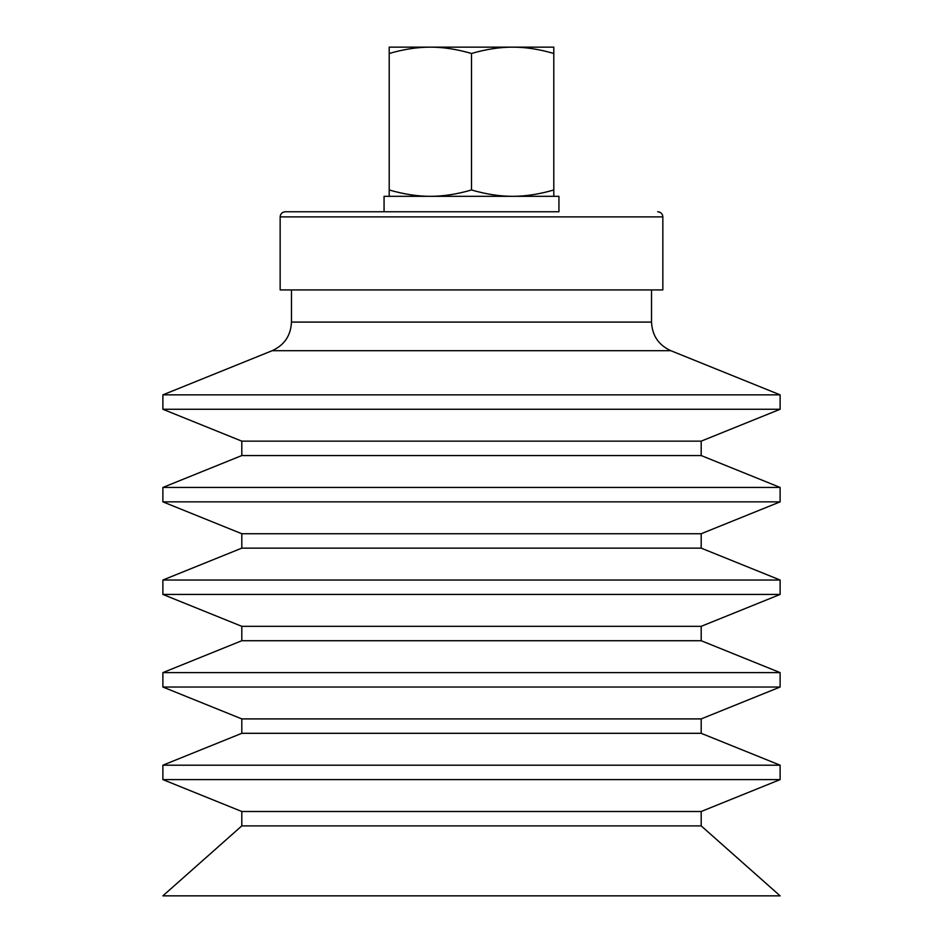 <?xml version="1.0" encoding="UTF-8"?>
<svg xmlns="http://www.w3.org/2000/svg" width="943" height="943" viewBox="0 0 943 943"><rect width="100%" height="100%" fill="white"/><g stroke="black" fill="none" stroke-linecap="round" stroke-linejoin="round"><path stroke-width="1.41" d="M407.482 47.15L535.518 47.15M389.2 53.48L389.2 47.15L430.35 47.15C417.643 47.103 403.922 49.213 389.2 53.48L389.2 189.979C403.922 194.246 417.643 196.356 430.35 196.321C443.057 196.356 456.777 194.246 471.5 189.979C486.223 194.246 499.943 196.356 512.65 196.321C525.357 196.356 539.078 194.246 553.8 189.979L553.8 196.321M553.8 53.48C539.078 49.213 525.357 47.103 512.65 47.15L553.8 47.15L553.8 189.979M280.154 216.89L662.846 216.89L662.846 289.925L280.154 289.925L280.154 216.89C280.436 213.79 282.146 212.081 285.305 211.751L558.94 211.751L558.94 196.321L384.06 196.321L384.06 211.751M389.2 196.321L389.2 189.979M512.65 47.15C499.943 47.103 486.223 49.213 471.5 53.48L471.5 189.979M471.5 53.48C456.777 49.213 443.057 47.103 430.35 47.15M558.94 211.751L285.305 211.751M780.12 394.858L162.88 394.858L162.88 409.262L780.12 409.262L780.12 394.858L670.827 350.702C658.591 345.079 652.155 335.543 651.53 322.093L651.53 289.925M780.12 409.262L701.191 441.147L241.809 441.147L162.88 409.262M780.12 487.448L701.191 455.552L241.809 455.552L162.88 487.448L162.88 501.853L780.12 501.853L780.12 487.448L162.88 487.448M701.191 455.552L701.191 441.147M780.12 501.853L701.191 533.738L241.809 533.738L162.88 501.853M780.12 580.028L701.191 548.142L241.809 548.142L162.88 580.028L162.88 594.432L780.12 594.432L780.12 580.028L162.88 580.028M701.191 548.142L701.191 533.738M780.12 594.432L701.191 626.329L241.809 626.329L162.88 594.432M780.12 672.618L701.191 640.721L241.809 640.721L162.88 672.618L162.88 687.023L780.12 687.023L780.12 672.618L162.88 672.618M701.191 640.721L701.191 626.329M780.12 687.023L701.191 718.908L241.809 718.908L162.88 687.023M780.12 765.197L701.191 733.312L241.809 733.312L162.88 765.197L162.88 779.602L780.12 779.602L780.12 765.197L162.88 765.197M701.191 733.312L701.191 718.908M780.12 779.602L701.191 811.499L241.809 811.499L162.88 779.602M701.191 825.891L241.809 825.891L162.88 895.85L780.12 895.85L701.191 825.891L701.191 811.499M651.53 322.093L291.47 322.093C290.845 335.543 284.409 345.079 272.173 350.702L162.88 394.858M670.827 350.702L272.173 350.702M662.846 216.89C662.564 213.79 660.854 212.081 657.695 211.751M291.47 289.925L291.47 322.093M241.809 441.147L241.809 455.552M241.809 533.738L241.809 548.142M241.809 626.329L241.809 640.721M241.809 718.908L241.809 733.312M241.809 811.499L241.809 825.891"/></g></svg>
